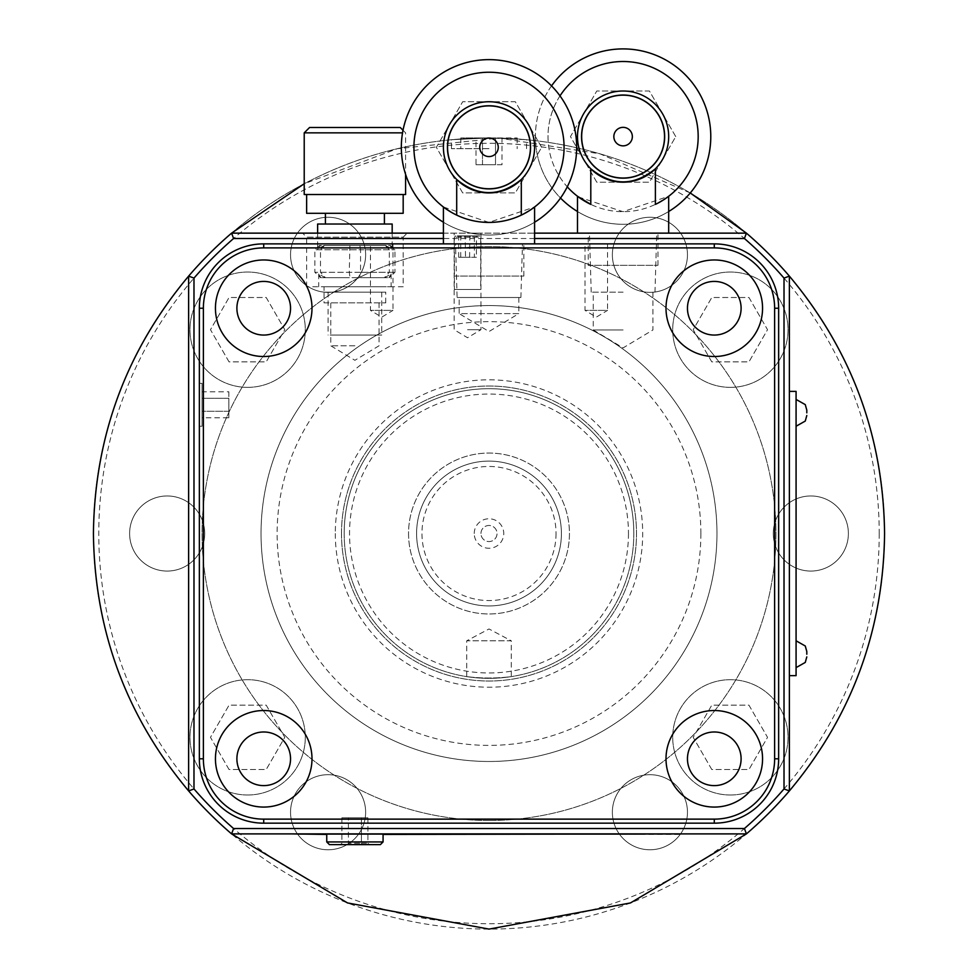 <?xml version="1.0" encoding="UTF-8"?>
<svg xmlns="http://www.w3.org/2000/svg" width="978" height="978" viewBox="0 0 978 978"><rect width="100%" height="100%" fill="white"/><g stroke="black" fill="none" stroke-linecap="round" stroke-linejoin="round"><path stroke-width="0.73" stroke-dasharray="4.89 3.67" d="M700.871 533.523A211.871 211.871 0 0 1 489 745.395A211.871 211.871 0 0 1 277.129 533.523A211.871 211.871 0 0 1 489 321.652A211.871 211.871 0 0 1 700.871 533.523M261.04 533.523A227.96 227.96 0 0 0 489 761.483A227.96 227.96 0 0 0 716.96 533.523A227.96 227.96 0 0 0 489 305.564A227.96 227.96 0 0 0 261.04 533.523A227.96 227.96 0 0 0 489 761.483A227.96 227.96 0 0 0 716.96 533.523A227.96 227.96 0 0 0 489 305.564A227.96 227.96 0 0 0 261.04 533.523M403.18 286.786L306.627 286.786L403.18 286.786L403.18 237.165L306.627 237.165L302.605 233.143L407.203 233.143L302.605 233.143M306.627 286.786L306.627 237.165L403.18 237.165L407.203 233.143M796.08 654.209L796.08 667.619L796.08 654.209M796.08 412.838L796.08 426.249L796.08 412.838M416.591 533.523A72.409 72.409 0 0 1 489 461.103A72.409 72.409 0 0 1 561.409 533.523A72.409 72.409 0 0 0 489 461.103A72.409 72.409 0 0 0 416.591 533.523A72.409 72.409 0 0 0 489 605.932A72.409 72.409 0 0 0 561.409 533.523A72.409 72.409 0 0 0 489 461.103A72.409 72.409 0 0 0 416.591 533.523A72.409 72.409 0 0 0 489 605.932A72.409 72.409 0 0 0 561.409 533.523A72.409 72.409 0 0 0 489 461.103A72.409 72.409 0 0 0 416.591 533.523A72.409 72.409 0 0 0 489 605.932A72.409 72.409 0 0 0 561.409 533.523A72.409 72.409 0 0 1 489 605.932A72.409 72.409 0 0 1 416.591 533.523A72.409 72.409 0 0 0 489 605.932A72.409 72.409 0 0 0 561.409 533.523A72.409 72.409 0 0 0 489 461.103A72.409 72.409 0 0 0 416.591 533.523M344.183 533.523A144.817 144.817 0 0 0 489 678.341A144.817 144.817 0 0 0 633.817 533.523A144.817 144.817 0 0 0 489 388.694A144.817 144.817 0 0 0 344.183 533.523A144.817 144.817 0 0 0 489 678.341A144.817 144.817 0 0 0 633.817 533.523A144.817 144.817 0 0 0 489 388.694A144.817 144.817 0 0 0 344.183 533.523A144.817 144.817 0 0 1 489 388.694A144.817 144.817 0 0 1 633.817 533.523M93.423 533.523A395.577 395.577 0 0 0 489 929.1A395.577 395.577 0 0 0 884.577 533.523A395.577 395.577 0 0 0 489 137.935A395.577 395.577 0 0 0 93.423 533.523A395.577 395.577 0 0 1 489 137.935A395.577 395.577 0 0 1 884.577 533.523M247.63 387.361A57.665 57.665 0 0 1 189.964 329.696A57.665 57.665 0 0 1 247.63 272.031A57.665 57.665 0 0 1 305.295 329.696A57.665 57.665 0 0 1 247.63 387.361A57.665 57.665 0 0 1 189.964 329.696A57.665 57.665 0 0 1 247.63 272.031A57.665 57.665 0 0 1 305.295 329.696A57.665 57.665 0 0 1 247.63 387.361M730.37 387.361A57.665 57.665 0 0 1 672.705 329.696A57.665 57.665 0 0 1 730.37 272.031A57.665 57.665 0 0 1 788.036 329.696A57.665 57.665 0 0 1 730.37 387.361A57.665 57.665 0 0 1 672.705 329.696A57.665 57.665 0 0 1 730.37 272.031A57.665 57.665 0 0 1 788.036 329.696A57.665 57.665 0 0 1 730.37 387.361M730.37 795.004A57.665 57.665 0 0 1 672.705 737.339A57.665 57.665 0 0 1 730.37 679.686A57.665 57.665 0 0 1 788.036 737.339A57.665 57.665 0 0 1 730.37 795.004A57.665 57.665 0 0 1 672.705 737.339A57.665 57.665 0 0 1 730.37 679.686A57.665 57.665 0 0 1 788.036 737.339A57.665 57.665 0 0 1 730.37 795.004M247.63 795.004A57.665 57.665 0 0 1 189.964 737.339A57.665 57.665 0 0 1 247.63 679.686A57.665 57.665 0 0 1 305.295 737.339A57.665 57.665 0 0 1 247.63 795.004A57.665 57.665 0 0 1 189.964 737.339A57.665 57.665 0 0 1 247.63 679.686A57.665 57.665 0 0 1 305.295 737.339A57.665 57.665 0 0 1 247.63 795.004M474.244 533.523A14.756 14.756 0 0 1 489 518.768A14.756 14.756 0 0 1 503.756 533.523A14.756 14.756 0 0 1 489 548.267A14.756 14.756 0 0 1 474.244 533.523M480.956 533.523A8.044 8.044 0 0 1 489 525.479A8.044 8.044 0 0 1 497.044 533.523A8.044 8.044 0 0 1 489 541.567A8.044 8.044 0 0 1 480.956 533.523A8.044 8.044 0 0 1 489 525.479A8.044 8.044 0 0 1 497.044 533.523A8.044 8.044 0 0 1 489 541.567A8.044 8.044 0 0 1 480.956 533.523M466.738 676.617L466.738 640.798L511.262 640.798L489 628.964L466.738 640.798L511.262 640.798L511.262 676.617C496.421 678.487 481.579 678.487 466.738 676.617C481.555 678.5 496.396 678.5 511.262 676.617M354.904 302.874L330.772 302.874L354.904 302.874M354.904 345.784L330.772 345.784L354.904 345.784M324.06 302.874L385.748 302.874L324.06 302.874L324.06 286.786L385.748 286.786L324.06 286.786L385.748 286.786L324.06 286.786L324.06 292.153L385.748 292.153L324.06 292.153M385.748 302.874L385.748 292.153M202.043 426.249L202.043 383.327L202.043 426.249L199.353 426.249L199.353 383.327L199.353 426.249M202.043 383.327L199.353 383.327M489 137.935L517.154 137.935L489 137.935L451.457 139.72L489 137.935L526.543 139.72L489 137.935L460.846 137.935L489 137.935M489 148.668L451.457 148.668L489 148.668M383.07 833.892L326.75 833.892L383.07 833.892M467.545 329.696L480.956 329.696L467.545 329.696M467.545 233.143L480.956 233.143L467.545 233.143M623.096 233.143L656.739 233.143L623.096 233.143M623.096 292.153L591.213 292.153L623.096 292.153M623.096 329.965L593.255 329.965L623.096 329.965M457.117 297.508L520.883 297.508L457.117 297.508L455.516 243.877L522.484 243.877L455.516 243.877M520.883 297.508L522.484 243.877M518.841 297.508L518.841 313.608L459.159 313.608L489 331.53L518.841 313.608L459.159 313.608L459.159 297.508L518.841 297.508L459.159 297.508M649.918 292.361A37.543 37.543 0 0 1 612.362 254.806A37.543 37.543 0 0 1 649.918 217.263A37.543 37.543 0 0 1 687.461 254.806A37.543 37.543 0 0 1 649.918 292.361A37.543 37.543 0 0 1 612.362 254.806A37.543 37.543 0 0 1 649.918 217.263A37.543 37.543 0 0 1 687.461 254.806A37.543 37.543 0 0 1 649.918 292.361M328.082 292.361A37.543 37.543 0 0 1 290.539 254.806A37.543 37.543 0 0 1 328.082 217.263A37.543 37.543 0 0 1 365.638 254.806A37.543 37.543 0 0 1 328.082 292.361A37.543 37.543 0 0 1 290.539 254.806A37.543 37.543 0 0 1 328.082 217.263A37.543 37.543 0 0 1 365.638 254.806A37.543 37.543 0 0 1 328.082 292.361M167.177 571.066A37.543 37.543 0 0 1 129.622 533.523A37.543 37.543 0 0 1 167.177 495.968A37.543 37.543 0 0 1 204.72 533.523A37.543 37.543 0 0 1 167.177 571.066A37.543 37.543 0 0 1 129.622 533.523A37.543 37.543 0 0 1 167.177 495.968A37.543 37.543 0 0 1 204.72 533.523A37.543 37.543 0 0 1 167.177 571.066M328.082 849.772A37.543 37.543 0 0 1 290.539 812.229A37.543 37.543 0 0 1 328.082 774.686A37.543 37.543 0 0 1 365.638 812.229A37.543 37.543 0 0 1 328.082 849.772A37.543 37.543 0 0 1 290.539 812.229A37.543 37.543 0 0 1 328.082 774.686A37.543 37.543 0 0 1 365.638 812.229A37.543 37.543 0 0 1 328.082 849.772M649.918 849.772A37.543 37.543 0 0 1 612.362 812.229A37.543 37.543 0 0 1 649.918 774.686A37.543 37.543 0 0 1 687.461 812.229A37.543 37.543 0 0 1 649.918 849.772A37.543 37.543 0 0 1 612.362 812.229A37.543 37.543 0 0 1 649.918 774.686A37.543 37.543 0 0 1 687.461 812.229A37.543 37.543 0 0 1 649.918 849.772M810.823 571.066A37.543 37.543 0 0 1 773.28 533.523A37.543 37.543 0 0 1 810.823 495.968A37.543 37.543 0 0 1 848.378 533.523A37.543 37.543 0 0 1 810.823 571.066A37.543 37.543 0 0 1 773.28 533.523A37.543 37.543 0 0 1 810.823 495.968A37.543 37.543 0 0 1 848.378 533.523A37.543 37.543 0 0 1 810.823 571.066M607.546 243.877L607.546 310.381L585.015 310.381L596.274 317.153L607.546 310.381L585.015 310.381L585.015 243.877L607.546 243.877L585.015 243.877M392.985 243.877L392.985 310.381L370.454 310.381L381.726 317.153L392.985 310.381L370.454 310.381L370.454 243.877L392.985 243.877L370.454 243.877M263.718 785.615A26.822 26.822 0 0 0 290.539 758.794A26.822 26.822 0 0 0 263.718 731.984A26.822 26.822 0 0 0 236.896 758.794A26.822 26.822 0 0 0 263.718 785.615A26.822 26.822 0 0 0 290.539 758.794A26.822 26.822 0 0 0 263.718 731.984A26.822 26.822 0 0 0 236.896 758.794A26.822 26.822 0 0 0 263.718 785.615A26.822 26.822 0 0 0 290.539 758.794A26.822 26.822 0 0 0 263.718 731.984A26.822 26.822 0 0 0 236.896 758.794A26.822 26.822 0 0 0 263.718 785.615M263.718 710.529A48.277 48.277 0 0 0 215.441 758.794A48.277 48.277 0 0 0 263.718 807.07A48.277 48.277 0 0 0 311.994 758.794A48.277 48.277 0 0 0 263.718 710.529M714.282 785.615A26.822 26.822 0 0 0 741.104 758.794A26.822 26.822 0 0 0 714.282 731.984A26.822 26.822 0 0 0 687.461 758.794A26.822 26.822 0 0 0 714.282 785.615A26.822 26.822 0 0 0 741.104 758.794A26.822 26.822 0 0 0 714.282 731.984A26.822 26.822 0 0 0 687.461 758.794A26.822 26.822 0 0 0 714.282 785.615A26.822 26.822 0 0 0 741.104 758.794A26.822 26.822 0 0 0 714.282 731.984A26.822 26.822 0 0 0 687.461 758.794A26.822 26.822 0 0 0 714.282 785.615M714.282 710.529A48.277 48.277 0 0 0 666.006 758.794A48.277 48.277 0 0 0 714.282 807.07A48.277 48.277 0 0 0 762.559 758.794A48.277 48.277 0 0 0 714.282 710.529M714.282 335.063A26.822 26.822 0 0 0 741.104 308.241A26.822 26.822 0 0 0 714.282 281.419A26.822 26.822 0 0 0 687.461 308.241A26.822 26.822 0 0 0 714.282 335.063A26.822 26.822 0 0 0 741.104 308.241A26.822 26.822 0 0 0 714.282 281.419A26.822 26.822 0 0 0 687.461 308.241A26.822 26.822 0 0 0 714.282 335.063A26.822 26.822 0 0 0 741.104 308.241A26.822 26.822 0 0 0 714.282 281.419A26.822 26.822 0 0 0 687.461 308.241A26.822 26.822 0 0 0 714.282 335.063M714.282 259.965A48.277 48.277 0 0 0 666.006 308.241A48.277 48.277 0 0 0 714.282 356.518A48.277 48.277 0 0 0 762.559 308.241A48.277 48.277 0 0 0 714.282 259.965M263.718 335.063A26.822 26.822 0 0 0 290.539 308.241A26.822 26.822 0 0 0 263.718 281.419A26.822 26.822 0 0 0 236.896 308.241A26.822 26.822 0 0 0 263.718 335.063A26.822 26.822 0 0 0 290.539 308.241A26.822 26.822 0 0 0 263.718 281.419A26.822 26.822 0 0 0 236.896 308.241A26.822 26.822 0 0 0 263.718 335.063A26.822 26.822 0 0 0 290.539 308.241A26.822 26.822 0 0 0 263.718 281.419A26.822 26.822 0 0 0 236.896 308.241A26.822 26.822 0 0 0 263.718 335.063M263.718 259.965A48.277 48.277 0 0 0 215.441 308.241A48.277 48.277 0 0 0 263.718 356.518A48.277 48.277 0 0 0 311.994 308.241A48.277 48.277 0 0 0 263.718 259.965M489 820.481A286.957 286.957 0 0 0 775.957 533.523A286.957 286.957 0 0 0 489 246.554A286.957 286.957 0 0 0 202.043 533.523A286.957 286.957 0 0 0 489 820.481A286.957 286.957 0 0 0 775.957 533.523A286.957 286.957 0 0 0 489 246.554A286.957 286.957 0 0 0 202.043 533.523A286.957 286.957 0 0 0 489 820.481M408.547 533.523A80.453 80.453 0 0 0 489 613.976A80.453 80.453 0 0 0 569.453 533.523A80.453 80.453 0 0 0 489 453.058A80.453 80.453 0 0 0 408.547 533.523A80.453 80.453 0 0 0 489 613.976A80.453 80.453 0 0 0 569.453 533.523A80.453 80.453 0 0 0 489 453.058A80.453 80.453 0 0 0 408.547 533.523A80.453 80.453 0 0 0 489 613.976A80.453 80.453 0 0 0 569.453 533.523A80.453 80.453 0 0 0 489 453.058A80.453 80.453 0 0 0 408.547 533.523M341.493 533.523A147.507 147.507 0 0 0 489 681.018A147.507 147.507 0 0 0 636.507 533.523A147.507 147.507 0 0 0 489 386.017A147.507 147.507 0 0 0 341.493 533.523A147.507 147.507 0 0 0 489 681.018A147.507 147.507 0 0 0 636.507 533.523A147.507 147.507 0 0 0 489 386.017A147.507 147.507 0 0 0 341.493 533.523M335.307 533.523A153.693 153.693 0 0 0 489 687.216A153.693 153.693 0 0 0 642.693 533.523A153.693 153.693 0 0 0 489 379.819A153.693 153.693 0 0 0 335.307 533.523M231.59 833.892L746.41 833.892M789.368 675.664L796.08 675.664L796.08 391.383L789.368 391.383L789.368 675.664L789.368 391.383M789.368 790.933L789.368 276.114M534.587 238.51L443.413 238.51M690.272 192.972L599.93 153.815L499.086 138.069L397.239 148.729L304.219 183.754M188.632 276.114L188.632 790.933M443.413 233.143L534.587 233.143M746.41 233.143L231.59 233.143M263.718 243.877A64.365 64.365 0 0 0 199.353 308.241L199.353 758.794A64.365 64.365 0 0 0 263.718 823.17L714.282 823.17A64.365 64.365 0 0 0 778.647 758.794L778.647 308.241A64.365 64.365 0 0 0 714.282 243.877L263.718 243.877M383.07 841.936L326.75 841.936M347.63 844.625L369.464 844.625L347.63 844.625L348.4 843.28L361.408 843.28L348.4 843.28L347.63 844.625M329.427 844.625L380.381 844.625M341.897 817.804L367.911 817.804L348.4 817.804L348.4 843.28L348.4 817.804L341.897 817.804L341.897 843.28L340.344 844.625M361.408 817.804L361.408 843.28L367.911 843.28L361.408 843.28L362.178 844.625L361.408 843.28L361.408 817.804M367.911 817.804L367.911 843.28L369.464 844.625M502.007 164.756L475.993 164.756L495.504 164.756L495.504 137.935L482.496 137.935L495.504 137.935L495.504 164.756L502.007 164.756L502.007 137.935M475.993 137.935L482.496 137.935L475.993 137.935L475.993 164.756M482.496 164.756L482.496 137.935L482.496 164.756M228.852 391.787L228.852 417.789L228.852 398.291L202.043 398.291L202.043 411.286L202.043 398.291L228.852 398.291L228.852 391.787L202.043 391.787M202.043 417.789L202.043 411.286L202.043 417.789L228.852 417.789M228.852 411.286L202.043 411.286L228.852 411.286M229.048 769.527L210.466 737.339L229.048 705.162L266.212 705.162L284.794 737.339L266.212 769.527L229.048 769.527L210.466 737.339L229.048 705.162L266.212 705.162L284.794 737.339L266.212 769.527L229.048 769.527M711.788 769.527L693.206 737.339L711.788 705.162L748.952 705.162L767.534 737.339L748.952 769.527L711.788 769.527L693.206 737.339L711.788 705.162L748.952 705.162L767.534 737.339L748.952 769.527L711.788 769.527M711.788 361.872L693.206 329.696L711.788 297.508L748.952 297.508L767.534 329.696L748.952 361.872L711.788 361.872L693.206 329.696L711.788 297.508L748.952 297.508L767.534 329.696L748.952 361.872L711.788 361.872M229.048 361.872L210.466 329.696L229.048 297.508L266.212 297.508L284.794 329.696L266.212 361.872L229.048 361.872L210.466 329.696L229.048 297.508L266.212 297.508L284.794 329.696L266.212 361.872L229.048 361.872M479.342 235.832L455.748 235.832L479.342 235.832L480.687 237.165L454.403 237.165L480.687 237.165L480.687 289.464L454.403 289.464L480.687 289.464M455.748 235.832L454.403 237.165L454.403 289.464M475.271 235.832L457.484 235.832L477.606 235.832L475.271 235.832L474.367 236.896L476.42 236.896L458.67 236.896L474.367 236.896L474.367 257.287L476.42 257.287L476.42 236.896L477.606 235.832M476.42 257.287L458.67 257.287L465.491 257.287L465.21 235.832M465.491 257.287L474.367 257.287M458.67 257.287L458.67 236.896L457.484 235.832M460.724 257.287L460.724 236.896L459.819 235.832M469.599 257.287L469.868 235.832M400.234 127.482L309.586 127.482M304.219 132.849L402.508 132.849M405.589 194.524L304.219 194.524M310.307 194.524L403.18 194.524L310.307 194.524M403.18 213.302L306.627 213.302M327.654 213.302L384.403 213.302L327.654 213.302M327.654 224.023L384.403 224.023L327.654 224.023M392.178 224.023L317.63 224.023M320.466 245.478L317.63 249.194L324.121 245.478L390.075 245.478L392.178 249.194L385.687 245.478L320.466 245.478M321.456 277.666L320.576 277.666L321.456 277.666M321.456 286.786L391.114 286.786L321.456 286.786M387.655 277.666L361.322 277.666M357.899 277.666L327.251 277.666M325.148 277.666L318.694 273.95L320.833 277.666M330.136 292.153L381.726 292.153L330.136 292.153M330.136 335.063L381.726 335.063L330.136 335.063M321.297 245.478L319.745 245.478M324.121 245.478L326.603 245.478M357.728 245.478L361.774 245.478M388.51 245.478L390.075 245.478M385.687 245.478L383.205 245.478M382.557 277.666L351.909 277.666M322.165 277.666L348.486 277.666M384.66 277.666L391.114 273.95L388.975 277.666M359.904 245.478L360.552 249.769L314.855 249.769L394.953 249.769L360.552 249.769L360.552 272.3L394.953 272.3L314.855 272.3L360.552 272.3L359.745 277.666M324.427 245.478L320.503 249.769L320.503 272.3L325.417 277.666M390.381 245.478L394.953 249.769L394.953 272.3L389.232 277.666M385.381 245.478L389.317 249.769L389.317 272.3L384.391 277.666M349.904 245.478L349.268 272.3L350.063 277.666M319.439 245.478L314.855 249.769L314.855 272.3L320.576 277.666M352.08 245.478L348.034 245.478M588.23 265.331L657.962 265.331L588.23 265.331L588.23 233.143L657.962 233.143L588.23 233.143M657.962 265.331L657.962 233.143M668.683 233.143L577.497 233.143L668.683 233.143M578.426 196.957L623.035 211.688L668.683 196.272L655.394 204.39M581.665 136.602A41.431 41.431 0 0 0 623.096 178.033A41.431 41.431 0 0 0 664.527 136.602M581.531 136.602A41.565 41.565 0 0 0 623.096 178.167A41.565 41.565 0 0 0 664.661 136.602A41.565 41.565 0 0 0 623.096 95.025A41.565 41.565 0 0 0 581.531 136.602M551.555 85.868A87.702 87.702 0 0 0 560.541 198.057M577.497 211.517A87.702 87.702 0 0 0 668.683 211.517M535.394 136.602A87.702 87.702 0 0 0 623.096 224.292A87.702 87.702 0 0 0 710.798 136.602A87.702 87.702 0 0 0 623.096 48.9A87.702 87.702 0 0 0 535.394 136.602M655.394 168.778A45.587 45.587 0 0 0 623.096 91.003A45.587 45.587 0 0 0 590.798 168.778M560.015 95.868A75.098 75.098 0 0 0 567.289 186.847M547.998 136.602A75.098 75.098 0 0 0 623.096 211.688A75.098 75.098 0 0 0 698.194 136.602A75.098 75.098 0 0 0 623.096 61.504A75.098 75.098 0 0 0 547.998 136.602M675.737 136.602L649.416 91.003L596.776 91.003L570.455 136.602L596.776 182.189L649.416 182.189L675.737 136.602L649.416 91.003L596.776 91.003L570.455 136.602L596.776 182.189L649.416 182.189L675.737 136.602M454.134 276.053L523.866 276.053L454.134 276.053L454.134 243.877L523.866 243.877L454.134 243.877M523.866 276.053L523.866 243.877M534.587 206.994L521.298 215.123A75.098 75.098 0 0 0 489 72.238A75.098 75.098 0 0 0 456.702 215.123L443.413 206.994L488.939 222.422L534.587 206.994M447.569 147.323A41.431 41.431 0 0 0 489 188.766A41.431 41.431 0 0 0 530.431 147.323M447.435 147.323A41.565 41.565 0 0 0 489 188.901A41.565 41.565 0 0 0 530.565 147.323A41.565 41.565 0 0 0 489 105.758A41.565 41.565 0 0 0 447.435 147.323M443.413 222.238A87.702 87.702 0 0 0 534.587 222.238M401.298 147.323A87.702 87.702 0 0 0 489 235.026A87.702 87.702 0 0 0 576.702 147.323A87.702 87.702 0 0 0 489 59.634A87.702 87.702 0 0 0 401.298 147.323M521.298 179.512A45.587 45.587 0 0 0 489 101.736A45.587 45.587 0 0 0 456.702 179.512M443.413 243.877L534.587 243.877M541.641 147.323L515.32 101.736L462.68 101.736L436.359 147.323L462.68 192.923L515.32 192.923L541.641 147.323L515.32 101.736L462.68 101.736L436.359 147.323L462.68 192.923L515.32 192.923L541.641 147.323M626.971 834.43L621.947 834.43L626.971 834.43M605.639 834.43L600.614 834.43L605.639 834.43M585.296 834.43L587.741 834.43M567.558 834.43L570.015 834.43M554.184 834.161L548.524 834.161L554.184 834.43M532.973 834.161L527.411 834.43L532.973 834.43M635.786 834.43L638.231 834.43M623.842 834.43L618.817 834.43L623.842 834.43M602.937 834.161L597.277 834.161L602.937 834.43M589.147 834.43L584.893 834.43L589.147 834.43M567.705 834.43L576.445 834.43M552.704 834.43L557.619 834.161L552.704 834.43M529.489 834.43L527.607 834.43M516.335 834.161L525.516 834.43L516.335 834.43M505.626 834.43L645.627 834.161L505.626 834.43M538.927 834.43L547.668 834.43M562.008 834.43L565.394 834.43L562.008 834.43M581.372 834.43L579.636 834.43L581.372 834.43M593.756 834.43L592.008 834.43L593.756 834.43M610.431 834.43L615.639 834.43M632.815 834.161L627.032 834.43L632.815 834.43M535.724 834.161L545.223 834.161L535.724 834.43M559.355 834.43L564.379 834.43M575.394 834.161L582.485 834.161L575.394 834.43M594.477 834.43L597.864 834.43L594.477 834.43M609.942 834.43L608.169 834.43M635.822 834.161L630.162 834.161L635.822 834.43M424.586 834.161L423.633 834.161L424.586 834.43M412.276 834.161L418.254 834.161L412.276 834.43M390.405 834.43L389.33 834.43M367.19 834.43L374.036 834.161L367.19 834.43M348.131 834.43L341.725 834.43L348.131 834.43M427.398 834.43L428.119 834.43M388.657 834.43L395.833 834.43L388.657 834.43M357.948 834.43L365.32 834.43L357.948 834.43M290.539 833.892L687.461 833.892M504.55 834.43L646.69 834.161L504.55 834.271M331.31 834.43L467.007 834.161L331.31 834.43M348.437 834.43L349.158 834.43M379.88 834.43L368.51 834.43L379.88 834.43M400.821 834.43L408.193 834.43L400.821 834.43M439.477 834.43L441.677 834.43M339.39 834.43L335.967 834.43M376.078 834.43L381.457 834.43M411.335 834.161L410.026 834.161L411.335 834.43M422.141 834.161L418.829 834.161L422.141 834.43M425.528 834.161L426.836 834.161L425.528 834.43M298.583 833.892L679.417 833.892M383.07 834.43L326.75 834.43M679.417 834.43L298.583 834.43M671.373 834.161L306.627 834.161L671.373 834.161M301.799 834.161L306.627 834.161L301.799 834.161M348.571 834.161L342.447 834.43M342.447 834.161L341.408 834.43M341.408 834.161L335.295 834.43M334.708 834.161L332.63 834.43L335.576 834.43M335.576 834.161L341.884 834.43M341.97 834.161L342.826 834.43M342.826 834.161L348.437 834.161M365.32 834.161L355.748 834.43L365.32 834.161M375.149 834.161L382.068 834.161L375.149 834.43M395.833 834.161L386.457 834.43L395.833 834.161M408.193 834.161L398.621 834.43L408.193 834.161M427.533 834.161L421.396 834.43M421.396 834.161L420.369 834.43M420.369 834.161L414.256 834.43M414.256 834.161L411.579 834.43L414.525 834.43M414.525 834.161L420.846 834.43M420.919 834.161L421.787 834.43M421.787 834.161L427.398 834.161M441.677 834.161L448.67 834.43M448.67 834.161L446.31 834.43M446.31 834.161L444.428 834.43M444.428 834.161L436.665 834.43M436.665 834.161L434.88 834.43M434.88 834.161L432.52 834.43M432.52 834.161L439.477 834.161M437.374 834.161L443.731 834.161L437.374 834.43M463.144 834.161L453.988 834.43M453.988 834.161L453.352 834.43M453.352 834.161L451.261 834.43L454.085 834.43M454.085 834.161L463.706 834.43M335.967 834.161L339.39 834.161M331.897 834.161L338.376 834.161L331.897 834.43M341.725 834.161L348.131 834.161L341.725 834.161M350.381 834.161L358.902 834.161L350.381 834.43M366.175 834.161L367.19 834.161L366.175 834.161M381.603 834.161L386.848 834.43M386.848 834.161L385.735 834.43M385.735 834.161L384.061 834.43M384.061 834.161L378.914 834.43M378.914 834.161L377.19 834.43M377.19 834.161L376.078 834.161M379.464 834.161L383.523 834.161L379.464 834.43M389.33 834.161L388.303 834.43M388.303 834.161L389.794 834.43M389.941 834.161L394.635 834.43M394.635 834.161L399.305 834.43M399.452 834.161L400.968 834.43M400.968 834.161L399.941 834.43M399.941 834.161L398.853 834.43M398.853 834.161L394.757 834.43M394.525 834.161L390.405 834.161M415.259 834.161L417.74 834.161L415.259 834.43M513.902 834.161L525.516 834.161L513.902 834.43M521.091 834.161L523.389 834.43L521.091 834.161M527.607 834.161L531.164 834.43M531.164 834.161L533.01 834.43M533.01 834.161L536.567 834.43M536.567 834.161L534.685 834.43M534.685 834.161L533.964 834.43M533.964 834.161L530.21 834.43M530.21 834.161L529.489 834.161M533.328 834.161L530.846 834.161L533.328 834.43M547.668 834.161L540.675 834.43M540.675 834.161L547.631 834.43M547.631 834.161L538.927 834.161M550.969 834.161L552.704 834.161L550.969 834.161M560.37 834.161L565.394 834.43L560.37 834.161M576.445 834.161L569.453 834.161L576.409 834.43M576.409 834.161L572.485 834.43M572.485 834.161L567.705 834.161M579.636 834.161L581.372 834.161L579.636 834.161M584.893 834.161L589.147 834.161L584.893 834.161M592.008 834.161L593.756 834.161L592.008 834.161M615.639 834.161L610.431 834.161M613.059 834.161L610.064 834.161L613.059 834.43M618.817 834.161L623.842 834.161L618.817 834.161M629.319 834.161L631.067 834.161L629.319 834.43M638.231 834.161L640.81 834.43M640.81 834.161L639.588 834.43M639.588 834.161L637.534 834.43M637.68 834.161L640.089 834.43M640.089 834.161L641.03 834.43M641.03 834.161L635.345 834.43M635.345 834.161L636.776 834.43M636.776 834.161L638.243 834.43M638.243 834.161L639.282 834.43M639.282 834.161L635.786 834.161M513.279 834.161L515.516 834.161L513.279 834.161M529.66 834.161L531.225 834.161L529.66 834.43M564.379 834.161L563.157 834.43M563.157 834.161L561.837 834.43M561.837 834.161L561.103 834.43M561.25 834.161L563.658 834.43M563.658 834.161L564.587 834.43M564.587 834.161L558.915 834.43M558.915 834.161L560.333 834.43M560.333 834.161L561.812 834.43M561.812 834.161L562.851 834.43M562.851 834.161L559.355 834.161M570.015 834.161L571.36 834.43M571.36 834.161L569.306 834.43M569.306 834.161L571.861 834.43M571.861 834.161L572.802 834.43M572.802 834.161L567.13 834.43M567.13 834.161L568.548 834.43M568.548 834.161L570.027 834.43M570.027 834.161L571.054 834.43M571.054 834.161L567.558 834.161M587.741 834.161L590.309 834.43M590.309 834.161L589.086 834.43M589.086 834.161L587.032 834.43M587.191 834.161L589.587 834.43M589.587 834.161L590.529 834.43M590.529 834.161L584.856 834.43M584.856 834.161L586.274 834.43M586.274 834.161L587.754 834.43M587.754 834.161L588.78 834.43M588.78 834.161L585.296 834.161M592.839 834.161L597.864 834.43L592.839 834.161M600.614 834.161L605.639 834.161L600.614 834.161M608.169 834.161L609.6 834.43M609.6 834.161L611.482 834.43M611.482 834.161L613.463 834.43M613.463 834.161L615.455 834.43M615.455 834.161L617.338 834.43M617.338 834.161L618.756 834.43M618.756 834.161L616.984 834.43M616.984 834.161L616.091 834.43M616.091 834.161L614.282 834.43M614.282 834.161L612.644 834.43M612.644 834.161L610.847 834.43M610.847 834.161L609.942 834.161M621.947 834.161L626.971 834.161L621.947 834.161M556.042 533.523A67.042 67.042 0 0 1 489 600.565A67.042 67.042 0 0 1 421.958 533.523A67.042 67.042 0 0 1 489 466.469A67.042 67.042 0 0 1 556.042 533.523M628.463 533.523A139.463 139.463 0 0 1 489 672.974A139.463 139.463 0 0 1 349.537 533.523A139.463 139.463 0 0 1 489 394.061A139.463 139.463 0 0 1 628.463 533.523M879.222 533.523A390.222 390.222 0 0 1 489 923.733A390.222 390.222 0 0 1 98.778 533.523A390.222 390.222 0 0 1 489 143.301A390.222 390.222 0 0 1 879.222 533.523M379.036 302.874L379.036 345.784L354.904 360.295L330.772 345.784L330.772 302.874M517.154 137.935L517.154 148.668M451.457 148.668L451.457 139.72M480.956 233.143L480.956 329.696L467.545 337.752L454.134 329.696L454.134 233.143M591.213 292.153L589.453 233.143M652.937 292.153L652.937 329.965L623.096 347.887L593.255 329.965L593.255 292.153M654.979 292.153L656.739 233.143M526.543 148.668L526.543 139.72M460.846 137.935L460.846 148.668M317.63 233.143L317.63 249.194M318.694 273.95L318.694 286.786M328.082 292.153L328.082 335.063M381.726 292.153L381.726 335.063M391.114 273.95L391.114 286.786M392.178 233.143L392.178 249.194M402.985 130.233L405.589 132.849L405.589 174.426"/><path stroke-width="1.47" d="M383.07 841.936L380.381 844.625L329.427 844.625L326.75 841.936L383.07 841.936L383.07 833.892M806.801 654.209L806.801 651.519L806.801 654.209M806.801 412.838L806.801 410.149L806.801 412.838M326.75 841.936L326.75 833.892M263.718 785.615A26.822 26.822 0 0 0 290.539 758.794A26.822 26.822 0 0 0 263.718 731.984A26.822 26.822 0 0 0 236.896 758.794A26.822 26.822 0 0 0 263.718 785.615M263.718 710.529A48.277 48.277 0 0 0 215.441 758.794A48.277 48.277 0 0 0 263.718 807.07A48.277 48.277 0 0 0 311.994 758.794A48.277 48.277 0 0 0 263.718 710.529M714.282 785.615A26.822 26.822 0 0 0 741.104 758.794A26.822 26.822 0 0 0 714.282 731.984A26.822 26.822 0 0 0 687.461 758.794A26.822 26.822 0 0 0 714.282 785.615M714.282 710.529A48.277 48.277 0 0 0 666.006 758.794A48.277 48.277 0 0 0 714.282 807.07A48.277 48.277 0 0 0 762.559 758.794A48.277 48.277 0 0 0 714.282 710.529M714.282 335.063A26.822 26.822 0 0 0 741.104 308.241A26.822 26.822 0 0 0 714.282 281.419A26.822 26.822 0 0 0 687.461 308.241A26.822 26.822 0 0 0 714.282 335.063M714.282 259.965A48.277 48.277 0 0 0 666.006 308.241A48.277 48.277 0 0 0 714.282 356.518A48.277 48.277 0 0 0 762.559 308.241A48.277 48.277 0 0 0 714.282 259.965M263.718 335.063A26.822 26.822 0 0 0 290.539 308.241A26.822 26.822 0 0 0 263.718 281.419A26.822 26.822 0 0 0 236.896 308.241A26.822 26.822 0 0 0 263.718 335.063M263.718 259.965A48.277 48.277 0 0 0 215.441 308.241A48.277 48.277 0 0 0 263.718 356.518A48.277 48.277 0 0 0 311.994 308.241A48.277 48.277 0 0 0 263.718 259.965M784.014 788.94L789.368 790.933C851.691 716.434 883.427 630.639 884.577 533.523C883.427 436.408 851.691 350.601 789.368 276.114L789.368 790.933A395.577 395.577 0 0 1 746.41 833.892L231.59 833.892L347.532 902.938L489 929.1L630.468 902.938L746.41 833.892L744.417 828.525A390.222 390.222 0 0 0 784.014 788.94L784.014 278.107A390.222 390.222 0 0 0 744.417 238.51L534.587 238.51M233.583 828.525L231.59 833.892A395.577 395.577 0 0 1 188.632 790.933L188.632 276.114C126.309 350.601 94.573 436.408 93.423 533.523C94.573 630.639 126.309 716.434 188.632 790.933L193.986 788.94A390.222 390.222 0 0 0 233.583 828.525L744.417 828.525M789.368 391.383L796.08 391.383L796.08 675.664L789.368 675.664M443.413 238.51L233.583 238.51A390.222 390.222 0 0 0 193.986 278.107L193.986 788.94M193.986 278.107L188.632 276.114A395.577 395.577 0 0 1 231.59 233.143L443.413 233.143M534.587 233.143L746.41 233.143L690.272 192.972M304.219 183.754L231.59 233.143L233.583 238.51M744.417 238.51L746.41 233.143A395.577 395.577 0 0 1 789.368 276.114L784.014 278.107M199.353 308.241A64.365 64.365 0 0 1 263.718 243.877L714.282 243.877A64.365 64.365 0 0 1 778.647 308.241L778.647 758.794A64.365 64.365 0 0 1 714.282 823.17L263.718 823.17A64.365 64.365 0 0 1 199.353 758.794L199.353 308.241L203.375 308.241L203.375 758.794A60.343 60.343 0 0 0 263.718 819.136L714.282 819.136A60.343 60.343 0 0 0 774.625 758.794L774.625 308.241A60.343 60.343 0 0 0 714.282 247.899L263.718 247.899A60.343 60.343 0 0 0 203.375 308.241M402.508 132.849L304.219 132.849L309.586 127.482L400.234 127.482L402.985 130.233M304.219 132.849L304.219 194.524L405.589 194.524L405.589 174.426M306.627 194.524L306.627 213.302L403.18 213.302L403.18 194.524M317.63 233.143L317.63 224.023L392.178 224.023L392.178 233.143M668.683 233.143L668.683 196.272M567.289 186.847A75.098 75.098 0 0 0 590.798 204.39L590.798 168.778C612.326 186.248 633.854 186.248 655.394 168.778L655.394 204.39A75.098 75.098 0 0 0 644.331 64.572A75.098 75.098 0 0 0 560.015 95.868M590.798 204.39L577.497 196.272L577.497 233.143M664.527 136.602A41.431 41.431 0 0 1 623.096 178.033A41.431 41.431 0 0 1 581.665 136.602A41.431 41.431 0 0 1 623.096 95.159A41.431 41.431 0 0 1 664.527 136.602A41.431 41.431 0 0 0 623.096 95.159A41.431 41.431 0 0 0 581.665 136.602A41.431 41.431 0 0 1 623.096 95.159A41.431 41.431 0 0 1 664.527 136.602M581.531 136.602A41.565 41.565 0 0 0 623.096 178.167A41.565 41.565 0 0 0 664.661 136.602A41.565 41.565 0 0 0 623.096 95.025A41.565 41.565 0 0 0 581.531 136.602M560.541 198.057A87.702 87.702 0 0 0 577.497 211.517M668.683 211.517A87.702 87.702 0 0 0 649.722 53.044A87.702 87.702 0 0 0 551.555 85.868M577.497 136.602A45.587 45.587 0 0 0 623.096 182.189A45.587 45.587 0 0 0 668.683 136.602A45.587 45.587 0 0 0 623.096 91.003A45.587 45.587 0 0 0 577.497 136.602M534.587 206.994L534.587 243.877L443.413 243.877L443.413 206.994M521.298 179.512L521.298 215.123A75.098 75.098 0 0 0 489 72.238A75.098 75.098 0 0 0 456.702 215.123L456.702 179.512C478.23 196.969 499.77 196.969 521.298 179.512M530.431 147.323A41.431 41.431 0 0 1 489 188.766A41.431 41.431 0 0 1 447.569 147.323A41.431 41.431 0 0 1 489 105.893A41.431 41.431 0 0 1 530.431 147.323A41.431 41.431 0 0 0 489 105.893A41.431 41.431 0 0 0 447.569 147.323A41.431 41.431 0 0 1 489 105.893A41.431 41.431 0 0 1 530.431 147.323M447.435 147.323A41.565 41.565 0 0 0 489 188.901A41.565 41.565 0 0 0 530.565 147.323A41.565 41.565 0 0 0 489 105.758A41.565 41.565 0 0 0 447.435 147.323M534.587 222.238A87.702 87.702 0 0 0 489 59.634A87.702 87.702 0 0 0 443.413 222.238M443.413 147.323A45.587 45.587 0 0 0 489 192.923A45.587 45.587 0 0 0 534.587 147.323A45.587 45.587 0 0 0 489 101.736A45.587 45.587 0 0 0 443.413 147.323M456.702 215.123A75.098 75.098 0 0 0 521.298 215.123M383.07 834.43L687.461 833.892M326.75 834.43L290.539 833.892M263.718 243.877L263.718 247.899M203.375 758.794L199.353 758.794M714.282 243.877L714.282 247.899M263.718 819.136L263.718 823.17M778.647 308.241L774.625 308.241M714.282 819.136L714.282 823.17M778.647 758.794L774.625 758.794M613.842 136.602A9.254 9.254 0 0 0 623.096 145.856A9.254 9.254 0 0 0 632.35 136.602A9.254 9.254 0 0 0 623.096 127.348A9.254 9.254 0 0 0 613.842 136.602M479.746 147.323A9.254 9.254 0 0 0 489 156.578A9.254 9.254 0 0 0 498.254 147.323A9.254 9.254 0 0 0 489 138.069A9.254 9.254 0 0 0 479.746 147.323M796.08 667.619L805.273 662.424L806.801 656.886M796.08 426.249L805.273 421.053L806.801 415.516M796.08 399.427L805.273 404.623L806.801 410.149M796.08 640.798L805.273 645.993L806.801 651.519M325.405 213.302L325.405 224.023M384.403 213.302L384.403 224.023"/></g></svg>
